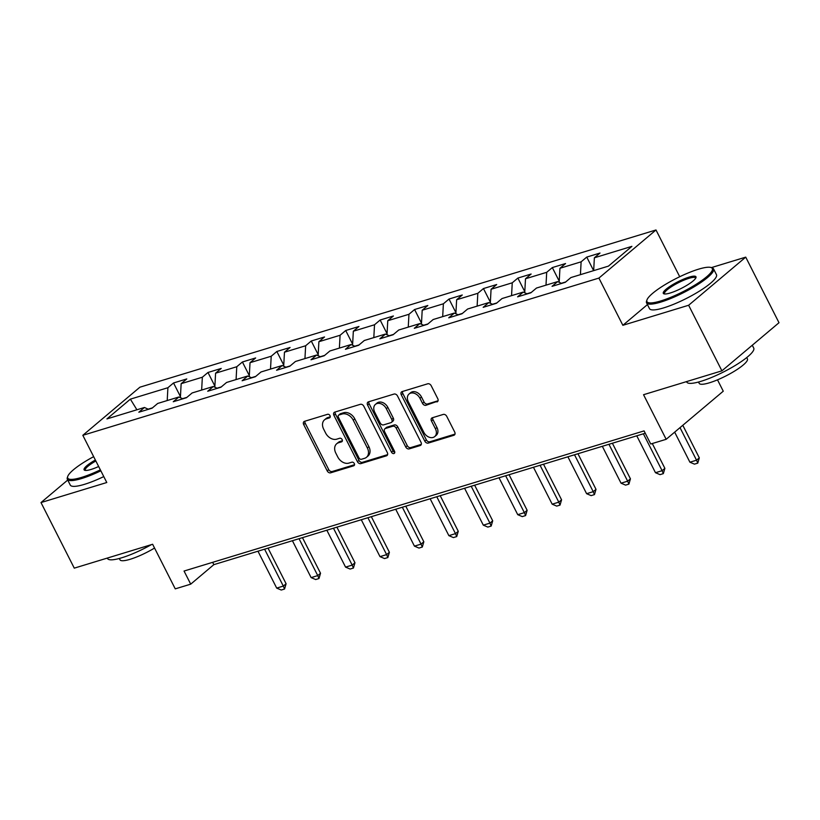 <?xml version="1.0" encoding="UTF-8"?>
<svg xmlns="http://www.w3.org/2000/svg" width="820" height="820" viewBox="0 0 820 820"><rect width="100%" height="100%" fill="white"/><g stroke="black" fill="none" stroke-linecap="round" stroke-linejoin="round"><path stroke-width="1.23" d="M329.999 415.648A2.06 1.527 -130.1 0 0 327.569 414.305L304.548 421.316A2.952 2.183 -130.1 0 0 303.954 421.634A2.952 2.183 -130.1 0 0 303.687 424.555L327.2 470.895A2.952 2.183 -130.1 0 0 330.675 472.812L353.697 465.801A2.06 1.527 -130.1 0 0 354.107 465.575A2.06 1.527 -130.1 0 0 354.291 463.536A2.06 1.527 -130.1 0 0 351.862 462.193L348.879 463.105A9.44 6.99 -130.1 0 1 337.768 456.976L335.81 453.111A9.44 6.99 -130.1 0 1 336.661 443.784A9.44 6.99 -130.1 0 1 338.568 442.759L341.54 441.857A2.06 1.527 -130.1 0 0 341.96 441.631A2.06 1.527 -130.1 0 0 342.145 439.592A2.06 1.527 -130.1 0 0 339.716 438.249L336.733 439.161A9.44 6.99 -130.1 0 1 325.622 433.032L323.664 429.167A9.44 6.99 -130.1 0 1 324.515 419.84A9.44 6.99 -130.1 0 1 326.411 418.815L329.394 417.913A2.06 1.527 -130.1 0 0 329.814 417.687A2.06 1.527 -130.1 0 0 329.999 415.648M436.927 401.943A2.952 2.183 -130.1 0 0 437.521 401.626A2.952 2.183 -130.1 0 0 437.788 398.715L431.197 385.707A2.952 2.183 -130.1 0 0 427.722 383.791L402.159 391.581A2.952 2.183 -130.1 0 0 401.564 391.898A2.952 2.183 -130.1 0 0 401.298 394.82L424.811 441.16A2.952 2.183 -130.1 0 0 428.276 443.077L453.849 435.287A2.952 2.183 -130.1 0 0 454.444 434.969A2.952 2.183 -130.1 0 0 454.71 432.058L446.736 416.345A2.952 2.183 -130.1 0 0 443.261 414.428L432.324 417.769A2.952 2.183 -130.1 0 0 431.73 418.087A2.952 2.183 -130.1 0 0 431.463 420.998L435.42 428.788A7.892 5.842 -130.1 0 1 434.702 436.588A7.892 5.842 -130.1 0 1 423.827 432.324L408.339 401.81A7.892 5.842 -130.1 0 1 409.057 394.01A7.892 5.842 -130.1 0 1 419.932 398.274L422.515 403.368A2.952 2.183 -130.1 0 0 425.99 405.275L437.941 401.093M67.722 480.048L41 502.568L74.271 568.147L152.633 544.265L175.254 588.862L190.711 584.158L184.049 571.038L644.069 430.9L650.721 444.009L666.168 439.305L723.26 391.191L717.5 379.844M647.441 304.589L622.862 325.304L688.636 305.255L721.907 370.835L643.546 394.707L666.168 439.305M622.862 325.304L598.907 278.082L82.82 435.307L139.912 387.194L656 229.969L598.907 278.082M41 502.568L106.784 482.519L82.82 435.307M363.813 406.238A2.952 2.183 -130.1 0 0 360.339 404.321L334.775 412.111A2.952 2.183 -130.1 0 0 334.181 412.429A2.952 2.183 -130.1 0 0 333.914 415.34L357.428 461.691A2.952 2.183 -130.1 0 0 360.892 463.607L386.466 455.817A2.952 2.183 -130.1 0 0 387.06 455.5A2.952 2.183 -130.1 0 0 387.327 452.578L363.813 406.238M368.467 401.841L394.03 394.061A2.952 2.183 -130.1 0 1 397.505 395.968L421.019 442.318A2.952 2.183 -130.1 0 1 420.752 445.229A2.952 2.183 -130.1 0 1 420.158 445.557L409.211 448.888A2.952 2.183 -130.1 0 1 405.736 446.972L396.203 428.173A2.952 2.183 -130.1 0 0 392.729 426.256L385.472 428.47A2.952 2.183 -130.1 0 0 384.877 428.788A2.952 2.183 -130.1 0 0 384.611 431.709L394.543 451.277A2.06 1.527 -130.1 0 1 394.358 453.316A2.06 1.527 -130.1 0 1 391.509 452.199L367.606 405.08A2.952 2.183 -130.1 0 1 367.872 402.169A2.952 2.183 -130.1 0 1 368.467 401.841M688.636 305.255L745.728 257.142L779 322.721L721.907 370.835M586.751 257.08L581.124 261.826L559.937 268.284L565.564 263.538L552.321 267.576L546.694 272.322L525.497 278.769L531.134 274.023L517.881 278.062L512.254 282.808L491.067 289.265L496.694 284.519L483.452 288.558L477.824 293.304L456.627 299.751L462.265 295.005L449.011 299.044L443.384 303.789L422.197 310.247L427.825 305.501L414.582 309.529L408.954 314.285L387.757 320.733L393.395 315.987L380.142 320.026L374.514 324.771L353.328 331.229L358.955 326.483L345.712 330.511L340.085 335.267L318.888 341.714L324.525 336.969L311.272 341.007L305.645 345.753L284.458 352.21L290.085 347.465L276.842 351.493L271.215 356.239L250.018 362.696L255.655 357.95L242.402 361.989L236.775 366.735L215.588 373.192L221.215 368.446L207.972 372.475L202.345 377.22L181.148 383.678L186.786 378.932L173.532 382.971L167.905 387.716L130.38 399.145L106.928 418.917L144.453 407.478L138.826 412.224L152.069 408.196L157.696 403.45L178.883 396.993L173.256 401.738L186.499 397.7L192.136 392.954L213.323 386.497L207.696 391.242L220.939 387.214L226.566 382.468L247.753 376.011L242.125 380.757L255.368 376.718L261.006 371.972L282.193 365.515L276.565 370.261L289.808 366.232L295.436 361.487L316.622 355.029L310.995 359.775L324.238 355.736L329.876 350.991L351.062 344.533L345.435 349.289L358.678 345.251L364.305 340.505L385.492 334.047L379.865 338.793L393.108 334.755L398.745 330.009L419.932 323.562L414.305 328.308L427.548 324.269L433.175 319.523L454.362 313.066L448.735 317.811L461.978 313.773L467.615 309.027L488.802 302.58L483.175 307.326L496.418 303.287L502.045 298.541L523.232 292.084L517.605 296.83L530.847 292.801L536.485 288.045L557.672 281.598L552.044 286.344L565.287 282.305L570.915 277.56L608.44 266.131L631.892 246.359L594.367 257.798L600.004 253.042L586.751 257.08L593.629 270.641M565.687 281.967L561.351 283.289M580.427 274.659L581.124 261.826M559.178 282.285L559.937 268.284M557.672 281.598L561.639 283.423M531.247 292.453L526.911 293.775M545.997 285.155L546.694 272.322M524.738 292.781L525.497 278.769M523.232 292.084L527.198 293.909M496.817 302.949L492.482 304.271M511.557 295.641L512.254 282.808M490.309 303.267L491.067 289.265M488.802 302.58L492.769 304.394M462.377 313.435L458.042 314.757M477.127 306.137L477.824 293.304M455.869 313.763L456.627 299.751M454.362 313.066L458.329 314.89M427.948 323.931L423.612 325.253M442.687 316.622L443.384 303.789M421.439 324.248L422.197 310.247M419.932 323.562L423.899 325.376M393.508 334.416L389.172 335.739M408.257 327.118L408.954 314.285M386.999 334.744L387.757 320.733M385.492 334.047L389.459 335.872M359.078 344.912L354.742 346.235M373.817 337.604L374.514 324.771M352.569 345.23L353.328 331.229M351.062 344.533L355.029 346.358M324.638 355.398L320.302 356.72M339.388 348.09L340.085 335.267M318.129 355.726L318.888 341.714M316.622 355.029L320.589 356.854M290.208 365.894L285.872 367.216M304.948 358.586L305.645 345.753M283.699 366.212L284.458 352.21M282.193 365.515L286.159 367.339M255.768 376.38L251.432 377.702M270.518 369.072L271.215 356.239M249.259 376.698L250.018 362.696M247.753 376.011L251.719 377.835M221.338 386.876L217.003 388.198M236.078 379.568L236.775 366.735M214.83 387.194L215.588 373.192M213.323 386.497L217.29 388.321M186.898 397.362L182.563 398.684M201.648 390.053L202.345 377.22M180.39 397.679L181.148 383.678M178.883 396.993L182.85 398.817M152.469 407.858L148.133 409.18M167.208 400.549L167.905 387.716M136.909 409.785L130.38 399.145M144.453 407.478L148.42 409.303M679.718 276.729L656 229.969M745.728 257.142L711.381 267.607M190.711 584.158L213.846 564.652L645.248 433.226M593.67 270.631L594.367 257.798M212.667 562.325L213.846 564.652M180.451 396.593L173.532 382.971M214.891 386.107L207.972 372.475M249.321 375.611L242.402 361.989M283.761 365.125L276.842 351.493M318.191 354.63L311.272 341.007M352.631 344.144L345.712 330.511M387.06 333.658L380.142 320.026M421.5 323.162L414.582 309.529M455.93 312.676L449.011 299.044M490.37 302.18L483.452 288.558M524.8 291.694L517.881 278.062M559.24 281.198L552.321 267.576M330.245 416.816L327.959 417.513A9.44 6.99 -130.1 0 0 326.063 418.538L324.515 419.84M336.661 443.784L338.209 442.482A9.44 6.99 -130.1 0 1 340.105 441.467L342.391 440.77M304.948 421.193A2.952 2.183 -130.1 0 0 305.224 423.253L328.738 469.604A2.952 2.183 -130.1 0 0 332.213 471.51L354.537 464.714M335.175 411.988A2.952 2.183 -130.1 0 0 335.452 414.049L358.965 460.389A2.952 2.183 -130.1 0 0 362.44 462.306L387.604 454.639M338.988 414.992A2.06 1.527 -130.1 0 0 338.568 415.217A2.06 1.527 -130.1 0 0 338.383 417.257L359.016 457.939A2.06 1.527 -130.1 0 0 361.446 459.272L364.592 458.318A9.44 6.99 -130.1 0 0 366.489 457.293A9.44 6.99 -130.1 0 0 367.35 447.966L353.236 420.158A9.44 6.99 -130.1 0 0 342.124 414.028L338.988 414.992L340.526 413.69A2.06 1.527 -130.1 0 0 340.105 413.915L338.568 415.217M366.489 457.293L368.036 455.992A9.44 6.99 -130.1 0 0 368.887 446.664L367.35 447.966M340.526 413.69L343.672 412.726A9.44 6.99 -130.1 0 1 354.783 418.856L368.887 446.664M421.295 444.378L410.758 447.587L409.211 448.888M384.877 428.788L386.425 427.497A2.952 2.183 -130.1 0 1 387.019 427.169L394.276 424.965A2.952 2.183 -130.1 0 1 397.751 426.871L407.284 445.67A2.952 2.183 -130.1 0 0 410.758 447.587M368.867 401.718A2.952 2.183 -130.1 0 0 369.143 403.778L393.046 450.897A2.06 1.527 -130.1 0 0 394.799 452.271M386.312 408.667A7.892 5.842 -130.1 0 0 375.427 404.404A7.892 5.842 -130.1 0 0 374.719 412.204L380.172 422.956A2.952 2.183 -130.1 0 0 383.647 424.862L390.904 422.659A2.952 2.183 -130.1 0 0 391.499 422.341A2.952 2.183 -130.1 0 0 391.765 419.42L386.312 408.667L387.85 407.376A7.892 5.842 -130.1 0 0 376.974 403.102L375.427 404.404M391.499 422.341L393.036 421.039A2.952 2.183 -130.1 0 0 393.303 418.118L391.765 419.42M387.85 407.376L393.303 418.118M409.057 394.01L410.605 392.708A7.892 5.842 -130.1 0 1 421.48 396.982L424.063 402.066A2.952 2.183 -130.1 0 0 427.527 403.973L438.064 400.765M434.702 436.588L436.25 435.287A7.892 5.842 -130.1 0 0 436.957 427.486L435.42 428.788M432.734 417.646A2.952 2.183 -130.1 0 0 433.011 419.696L436.957 427.486M402.558 391.458A2.952 2.183 -130.1 0 0 402.835 393.518L426.349 439.858A2.952 2.183 -130.1 0 0 429.823 441.775L454.987 434.108M257.972 551.204L276.699 588.104L283.32 586.085L264.593 549.185M286.098 583.748L284.55 589.026L283.32 586.085L286.098 583.748L268.037 548.139M284.55 589.026L281.239 590.031L276.699 588.104M93.654 456.658A36.654 7.441 -26.9 0 0 67.763 476.369A36.654 7.441 -26.9 0 0 81.611 477.394A36.654 7.441 -26.9 0 0 100.358 469.86M100.839 470.813A37.546 7.626 153.1 0 1 81.549 478.562A37.546 7.626 153.1 0 1 67.343 479.3A37.546 7.626 153.1 0 1 67.353 477.517L67.763 476.369M98.656 466.508A18.327 3.721 153.1 0 1 91.02 469.46A18.327 3.721 153.1 0 1 84.798 470.321A18.327 3.721 153.1 0 1 95.356 460.02M151.341 544.664A37.546 7.626 153.1 0 1 121.739 557.784A37.546 7.626 153.1 0 1 107.533 558.522L107.307 558.082M154.549 548.047A27.039 5.494 153.1 0 1 130.195 559.271A27.039 5.494 153.1 0 1 119.976 559.793L119.31 558.481M103.771 476.584A37.546 7.626 153.1 0 1 84.47 484.333A37.546 7.626 153.1 0 1 70.274 485.071L67.343 479.3M95.848 460.973A17.425 3.536 -26.9 0 0 85.29 470.198A17.425 3.536 -26.9 0 0 85.495 470.444M698.466 269.206A36.654 7.441 -26.9 0 0 646.97 299.915A36.654 7.441 -26.9 0 0 660.817 300.93A36.654 7.441 -26.9 0 0 699.163 282.346A36.654 7.441 -26.9 0 0 710.919 267.474A36.654 7.441 -26.9 0 0 698.466 269.206M710.919 267.474L712.088 267.822A37.546 7.626 153.1 0 1 713.533 268.868A37.546 7.626 153.1 0 1 697.113 284.97A37.546 7.626 153.1 0 1 660.756 302.108A37.546 7.626 153.1 0 1 646.56 302.846A37.546 7.626 153.1 0 1 646.57 301.063L646.97 299.915M689.056 277.139A18.327 3.721 153.1 0 1 695.975 277.642A18.327 3.721 153.1 0 1 670.237 292.996A18.327 3.721 153.1 0 1 664.005 293.867A18.327 3.721 153.1 0 1 669.878 286.426A18.327 3.721 153.1 0 1 689.056 277.139M695.657 278.277A17.425 3.536 -26.9 0 0 695.585 277.97A17.425 3.536 -26.9 0 0 688.995 278.308A17.425 3.536 -26.9 0 0 672.123 286.262A17.425 3.536 -26.9 0 0 664.507 293.734A17.425 3.536 -26.9 0 0 664.702 293.98M752.278 345.24L753.723 348.08A37.546 7.626 153.1 0 1 737.303 364.193A37.546 7.626 153.1 0 1 700.946 381.331A37.546 7.626 153.1 0 1 686.75 382.058L686.524 381.618M746.743 357.561L747.409 358.873A27.039 5.494 153.1 0 1 735.581 370.476A27.039 5.494 153.1 0 1 709.413 382.807A27.039 5.494 153.1 0 1 699.183 383.34L698.517 382.028M713.533 268.868L716.454 274.638A37.546 7.626 153.1 0 1 700.044 290.741A37.546 7.626 153.1 0 1 663.687 307.879A37.546 7.626 153.1 0 1 649.481 308.617L646.56 302.846M292.412 540.718L311.128 577.608L317.75 575.599L299.034 538.699M320.528 573.252L318.98 578.53L317.75 575.599L320.528 573.252L302.467 537.653M318.98 578.53L315.669 579.545L311.128 577.608M326.842 530.222L345.568 567.122L352.19 565.103L333.463 528.203M354.968 562.766L353.42 568.045L352.19 565.103L354.968 562.766L336.907 527.157M353.42 568.045L350.109 569.049L345.568 567.122M361.282 519.736L379.998 556.626L386.62 554.617L367.903 517.717M389.397 552.27L387.85 557.549L386.62 554.617L389.397 552.27L371.337 516.672M387.85 557.549L384.539 558.563L379.998 556.626M395.711 509.24L414.438 546.14L421.06 544.121L402.333 507.231M423.837 541.784L422.29 547.063L421.06 544.121L423.837 541.784L405.777 506.176M422.29 547.063L418.979 548.067L414.438 546.14M430.151 498.755L448.868 535.644L455.489 533.635L436.773 496.735M458.267 531.288L456.719 536.567L455.489 533.635L458.267 531.288L440.207 495.69M456.719 536.567L453.409 537.582L448.868 535.644M464.581 488.259L483.308 525.159L489.929 523.139L471.203 486.25M492.707 520.803L491.159 526.081L489.929 523.139L492.707 520.803L474.647 485.204M491.159 526.081L487.849 527.086L483.308 525.159M499.021 477.773L517.738 514.673L524.359 512.654L505.643 475.754M527.137 510.306L525.589 515.585L524.359 512.654L527.137 510.306L509.076 474.708M525.589 515.585L522.279 516.6L517.738 514.673M533.451 467.277L552.178 504.177L558.799 502.158L540.072 465.268M561.577 499.821L560.029 505.099L558.799 502.158L561.577 499.821L543.516 464.222M560.029 505.099L556.718 506.104L552.178 504.177M567.891 456.791L586.607 493.691L593.229 491.672L574.512 454.772M596.007 489.325L594.459 494.603L593.229 491.672L596.007 489.325L577.946 453.726M594.459 494.603L591.148 495.618L586.607 493.691M602.321 446.305L621.047 483.195L627.669 481.176L608.942 444.286M630.447 478.839L628.899 484.118L627.669 481.176L630.447 478.839L612.386 443.241M628.899 484.118L625.588 485.122L621.047 483.195M636.761 435.809L655.477 472.709L662.099 470.69L643.382 433.79M664.876 468.343L663.329 473.632L662.099 470.69L664.876 468.343L652.289 443.538M663.329 473.632L660.018 474.636L655.477 472.709M674.665 432.15L689.917 462.213L696.539 460.194L680.016 427.64M699.316 457.857L697.769 463.136L696.539 460.194L699.316 457.857L682.793 425.293M697.769 463.136L694.458 464.14L689.917 462.213M327.959 417.513L326.411 418.815M342.247 441.262L341.54 441.857M340.105 441.467L338.568 442.759M354.404 465.206L353.697 465.801M332.213 471.51L330.675 472.812M328.738 469.604L327.2 470.895M305.224 423.253L303.687 424.555M330.101 417.318L329.394 417.913M387.47 454.967L386.466 455.817M362.44 462.306L360.892 463.607M358.965 460.389L357.428 461.691M335.452 414.049L333.914 415.34M354.783 418.856L353.236 420.158M343.672 412.726L342.124 414.028M421.162 444.706L420.158 445.557M407.284 445.67L405.736 446.972M397.751 426.871L396.203 428.173M394.276 424.965L392.729 426.256M387.019 427.169L385.472 428.47M393.046 450.897L391.509 452.199M369.143 403.778L367.606 405.08M427.527 403.973L425.99 405.275M424.063 402.066L422.515 403.368M421.48 396.982L419.932 398.274M433.011 419.696L431.463 420.998M454.854 434.436L453.849 435.287M429.823 441.775L428.276 443.077M426.349 439.858L424.811 441.16M402.835 393.518L401.298 394.82"/></g></svg>
